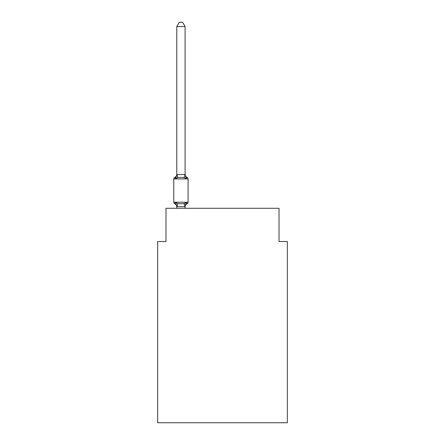 <?xml version="1.0" encoding="UTF-8"?>
<svg xmlns="http://www.w3.org/2000/svg" width="445" height="445" viewBox="0 0 445 445"><rect width="100%" height="100%" fill="white"/><g stroke="black" fill="none" stroke-linecap="round" stroke-linejoin="round"><path stroke-width="0.67" d="M287.337 422.75L287.337 241.535L279.026 241.535L279.026 208.288L165.974 208.288L165.974 241.535L157.663 241.535L157.663 422.75L287.337 422.75M185.637 203.098L186.132 202.542L185.025 206.68L176.849 206.68L175.742 202.542L174.724 203.71A1.663 1.663 0 0 1 173.789 202.219A1.663 1.663 0 0 0 174.724 203.71A1.663 1.663 0 0 1 173.789 202.219A1.663 1.663 0 0 0 174.724 203.71L175.742 202.542L174.724 203.71A1.663 1.663 0 0 1 173.789 202.219A1.663 1.663 0 0 0 174.724 203.71A1.663 1.663 0 0 1 173.789 202.219A1.663 1.663 0 0 0 174.724 203.71A1.663 1.663 0 0 1 173.789 202.219A1.663 1.663 0 0 0 174.724 203.71A1.663 1.663 0 0 1 173.789 202.219A1.663 1.663 0 0 0 174.724 203.71A1.663 1.663 0 0 1 173.789 202.219A1.663 1.663 0 0 0 174.724 203.71A1.663 1.663 0 0 1 173.789 202.219A1.663 1.663 0 0 0 174.724 203.71A1.663 1.663 0 0 1 173.789 202.219A1.663 1.663 0 0 0 174.724 203.71A1.663 1.663 0 0 1 173.789 202.219A1.663 1.663 0 0 0 174.724 203.71A1.663 1.663 0 0 1 173.789 202.219A1.663 1.663 0 0 0 174.724 203.71A1.663 1.663 0 0 1 173.789 202.219A1.663 1.663 0 0 0 174.724 203.71A1.663 1.663 0 0 1 173.789 202.219A1.663 1.663 0 0 0 174.724 203.71A1.663 1.663 0 0 1 173.789 202.219A1.663 1.663 0 0 0 174.724 203.71A1.663 1.663 0 0 1 173.789 202.219A1.663 1.663 0 0 0 174.724 203.71A1.663 1.663 0 0 1 173.789 202.219A1.663 1.663 0 0 0 174.724 203.71A1.663 1.663 0 0 1 173.789 202.219A1.663 1.663 0 0 0 174.724 203.71A1.663 1.663 0 0 1 173.789 202.219A1.663 1.663 0 0 0 174.724 203.71A1.663 1.663 0 0 1 173.789 202.219A1.663 1.663 0 0 0 174.724 203.71A1.663 1.663 0 0 1 173.789 202.219A1.663 1.663 0 0 0 174.724 203.71A1.663 1.663 0 0 1 173.789 202.219A1.663 1.663 0 0 0 174.724 203.71L175.742 202.542L174.724 203.71A1.663 1.663 0 0 1 173.789 202.219A1.663 1.663 0 0 0 174.724 203.71A1.663 1.663 0 0 1 173.789 202.219A1.663 1.663 0 0 0 174.724 203.71A1.663 1.663 0 0 1 173.789 202.219A1.663 1.663 0 0 0 174.724 203.71A1.663 1.663 0 0 1 173.789 202.219A1.663 1.663 0 0 0 174.724 203.71A1.663 1.663 0 0 1 173.789 202.219A1.663 1.663 0 0 0 174.724 203.71A1.663 1.663 0 0 1 173.789 202.219A1.663 1.663 0 0 0 174.724 203.71A1.663 1.663 0 0 1 173.789 202.219A1.663 1.663 0 0 0 174.724 203.71A1.663 1.663 0 0 1 173.789 202.219A1.663 1.663 0 0 0 174.724 203.71A1.663 1.663 0 0 1 173.789 202.219A1.663 1.663 0 0 0 174.724 203.71A1.663 1.663 0 0 1 173.789 202.219A1.663 1.663 0 0 0 174.724 203.71A1.663 1.663 0 0 1 173.789 202.219A1.663 1.663 0 0 0 174.724 203.71A1.663 1.663 0 0 1 173.789 202.219A1.663 1.663 0 0 0 174.724 203.71A1.663 1.663 0 0 1 173.789 202.219A1.663 1.663 0 0 0 174.724 203.71A1.663 1.663 0 0 1 173.789 202.219A1.663 1.663 0 0 0 174.724 203.71A1.663 1.663 0 0 1 173.789 202.219A1.663 1.663 0 0 0 174.724 203.71A1.663 1.663 0 0 1 173.789 202.219A1.663 1.663 0 0 0 174.724 203.71A1.663 1.663 0 0 1 173.789 202.219A1.663 1.663 0 0 0 174.724 203.71A1.663 1.663 0 0 1 173.789 202.219A1.663 1.663 0 0 0 174.724 203.71A1.663 1.663 0 0 1 173.789 202.219A1.663 1.663 0 0 0 174.724 203.71A1.663 1.663 0 0 1 173.789 202.219A1.663 1.663 0 0 0 174.724 203.71A1.663 1.663 0 0 1 173.789 202.219A1.663 1.663 0 0 0 174.724 203.71A1.663 1.663 0 0 1 173.789 202.219A1.663 1.663 0 0 0 174.724 203.71A1.663 1.663 0 0 1 173.789 202.219A1.663 1.663 0 0 0 174.724 203.71A1.663 1.663 0 0 1 173.789 202.219A1.663 1.663 0 0 0 174.724 203.71A1.663 1.663 0 0 1 173.789 202.219A1.663 1.663 0 0 0 174.724 203.71A1.663 1.663 0 0 1 173.789 202.219A1.663 1.663 0 0 0 174.724 203.71A1.663 1.663 0 0 1 173.789 202.219A1.663 1.663 0 0 0 174.724 203.71A1.663 1.663 0 0 1 173.789 202.219A1.663 1.663 0 0 0 174.724 203.71A1.663 1.663 0 0 1 173.789 202.219A1.663 1.663 0 0 0 174.724 203.71A1.663 1.663 0 0 1 173.789 202.219A1.663 1.663 0 0 0 174.724 203.71A1.663 1.663 0 0 1 173.789 202.219A1.663 1.663 0 0 0 174.724 203.71L175.742 202.542L174.724 203.71A1.663 1.663 0 0 1 173.789 202.219A1.663 1.663 0 0 0 174.724 203.71A1.663 1.663 0 0 1 173.789 202.219A1.663 1.663 0 0 0 174.724 203.71A1.663 1.663 0 0 1 173.789 202.219A1.663 1.663 0 0 0 174.724 203.71A1.663 1.663 0 0 1 173.789 202.219A1.663 1.663 0 0 0 174.724 203.71L175.742 202.542L174.724 203.71L175.742 202.542L174.724 203.71L175.742 202.542L174.724 203.71L175.742 202.542L174.724 203.71L175.742 202.542L174.724 203.71L175.742 202.542L174.724 203.71L175.742 202.542L174.724 203.71L175.742 202.542L174.724 203.71L175.742 202.542L174.724 203.71L175.742 202.542L174.724 203.71L175.742 202.542L174.724 203.71L175.742 202.542L174.724 203.71L175.742 202.542L174.724 203.71L175.742 202.542L174.724 203.71L175.742 202.542L174.724 203.71L175.742 202.542L174.724 203.71L175.742 202.542L174.724 203.71L175.742 202.542L174.724 203.71L175.742 202.542L174.724 203.71L175.742 202.542L174.724 203.71L175.742 202.542L174.724 203.71L175.742 202.542L174.724 203.71L175.742 202.542L174.724 203.71L175.742 202.542L174.724 203.71L175.742 202.542L174.724 203.71L175.742 202.542L174.724 203.71L175.742 202.542L177.816 203.61L180.937 203.777L184.058 203.61L186.132 202.542L187.15 203.71A1.663 1.663 0 0 0 188.085 202.219A1.663 1.663 0 0 1 187.15 203.71L186.678 203.482L187.15 203.71A1.663 1.663 0 0 0 188.085 202.219A1.663 1.663 0 0 1 187.15 203.71A1.663 1.663 0 0 0 188.085 202.219A1.663 1.663 0 0 1 187.15 203.71L186.678 203.482L187.15 203.71A1.663 1.663 0 0 0 188.085 202.219A1.663 1.663 0 0 1 187.15 203.71A1.663 1.663 0 0 0 188.085 202.219A1.663 1.663 0 0 1 187.15 203.71L186.678 203.482L187.15 203.71A1.663 1.663 0 0 0 188.085 202.219A1.663 1.663 0 0 1 187.15 203.71A1.663 1.663 0 0 0 188.085 202.219A1.663 1.663 0 0 1 187.15 203.71L186.678 203.482L187.15 203.71A1.663 1.663 0 0 0 188.085 202.219A1.663 1.663 0 0 1 187.15 203.71A1.663 1.663 0 0 0 188.085 202.219A1.663 1.663 0 0 1 187.15 203.71L186.678 203.482L187.15 203.71A1.663 1.663 0 0 0 188.085 202.219A1.663 1.663 0 0 1 187.15 203.71A1.663 1.663 0 0 0 188.085 202.219A1.663 1.663 0 0 1 187.15 203.71L186.678 203.482L187.15 203.71A1.663 1.663 0 0 0 188.085 202.219A1.663 1.663 0 0 1 187.15 203.71A1.663 1.663 0 0 0 188.085 202.219A1.663 1.663 0 0 1 187.15 203.71L186.678 203.482L187.15 203.71A1.663 1.663 0 0 0 188.085 202.219A1.663 1.663 0 0 1 187.15 203.71A1.663 1.663 0 0 0 188.085 202.219A1.663 1.663 0 0 1 187.15 203.71L186.678 203.482L187.15 203.71A1.663 1.663 0 0 0 188.085 202.219A1.663 1.663 0 0 1 187.15 203.71A1.663 1.663 0 0 0 188.085 202.219A1.663 1.663 0 0 1 187.15 203.71L186.678 203.482L187.15 203.71A1.663 1.663 0 0 0 188.085 202.219A1.663 1.663 0 0 1 187.15 203.71A1.663 1.663 0 0 0 188.085 202.219A1.663 1.663 0 0 1 187.15 203.71L186.678 203.482L187.15 203.71A1.663 1.663 0 0 0 188.085 202.219A1.663 1.663 0 0 1 187.15 203.71A1.663 1.663 0 0 0 188.085 202.219A1.663 1.663 0 0 1 187.15 203.71L186.678 203.482L187.15 203.71A1.663 1.663 0 0 0 188.085 202.219A1.663 1.663 0 0 1 187.15 203.71A1.663 1.663 0 0 0 188.085 202.219A1.663 1.663 0 0 1 187.15 203.71L186.678 203.482L187.15 203.71A1.663 1.663 0 0 0 188.085 202.219A1.663 1.663 0 0 1 187.15 203.71A1.663 1.663 0 0 0 188.085 202.219A1.663 1.663 0 0 1 187.15 203.71L186.678 203.482L187.15 203.71A1.663 1.663 0 0 0 188.085 202.219A1.663 1.663 0 0 1 187.15 203.71A1.663 1.663 0 0 0 188.085 202.219A1.663 1.663 0 0 1 187.15 203.71L186.678 203.482L187.15 203.71A1.663 1.663 0 0 0 188.085 202.219A1.663 1.663 0 0 1 187.15 203.71A1.663 1.663 0 0 0 188.085 202.219A1.663 1.663 0 0 1 187.15 203.71L186.678 203.482L187.15 203.71A1.663 1.663 0 0 0 188.085 202.219A1.663 1.663 0 0 1 187.15 203.71A1.663 1.663 0 0 0 188.085 202.219A1.663 1.663 0 0 1 187.15 203.71L186.678 203.482L187.15 203.71A1.663 1.663 0 0 0 188.085 202.219A1.663 1.663 0 0 1 187.15 203.71A1.663 1.663 0 0 0 188.085 202.219A1.663 1.663 0 0 1 187.15 203.71L186.678 203.482L187.15 203.71A1.663 1.663 0 0 0 188.085 202.219A1.663 1.663 0 0 1 187.15 203.71A1.663 1.663 0 0 0 188.085 202.219A1.663 1.663 0 0 1 187.15 203.71L186.678 203.482L187.15 203.71A1.663 1.663 0 0 0 188.085 202.219A1.663 1.663 0 0 1 187.15 203.71A1.663 1.663 0 0 0 188.085 202.219A1.663 1.663 0 0 1 187.15 203.71L186.678 203.482L187.15 203.71A1.663 1.663 0 0 0 188.085 202.219A1.663 1.663 0 0 1 187.15 203.71A1.663 1.663 0 0 0 188.085 202.219A1.663 1.663 0 0 1 187.15 203.71L186.678 203.482L187.15 203.71A1.663 1.663 0 0 0 188.085 202.219A1.663 1.663 0 0 1 187.15 203.71A1.663 1.663 0 0 0 188.085 202.219A1.663 1.663 0 0 1 187.15 203.71L186.678 203.482L187.15 203.71A1.663 1.663 0 0 0 188.085 202.219A1.663 1.663 0 0 1 187.15 203.71A1.663 1.663 0 0 0 188.085 202.219A1.663 1.663 0 0 1 187.15 203.71L186.678 203.482L187.15 203.71A1.663 1.663 0 0 0 188.085 202.219A1.663 1.663 0 0 1 187.15 203.71A1.663 1.663 0 0 0 188.085 202.219A1.663 1.663 0 0 1 187.15 203.71L186.678 203.482L187.15 203.71A1.663 1.663 0 0 0 188.085 202.219A1.663 1.663 0 0 1 187.15 203.71A1.663 1.663 0 0 0 188.085 202.219A1.663 1.663 0 0 1 187.15 203.71L186.678 203.482L187.15 203.71A1.663 1.663 0 0 0 188.085 202.219A1.663 1.663 0 0 1 187.15 203.71A1.663 1.663 0 0 0 188.085 202.219A1.663 1.663 0 0 1 187.15 203.71L186.678 203.482L187.15 203.71A1.663 1.663 0 0 0 188.085 202.219A1.663 1.663 0 0 1 187.15 203.71A1.663 1.663 0 0 0 188.085 202.219A1.663 1.663 0 0 1 187.15 203.71L186.678 203.482L187.15 203.71A1.663 1.663 0 0 0 188.085 202.219A1.663 1.663 0 0 1 187.15 203.71A1.663 1.663 0 0 0 188.085 202.219A1.663 1.663 0 0 1 187.15 203.71L186.678 203.482L187.15 203.71A1.663 1.663 0 0 0 188.085 202.219A1.663 1.663 0 0 1 187.15 203.71A1.663 1.663 0 0 0 188.085 202.219A1.663 1.663 0 0 1 187.15 203.71L186.678 203.482M185.092 26.572L176.782 26.572L179.274 22.25L182.6 22.25L185.092 26.572L185.092 174.651L186.132 178.617L187.15 177.449L186.132 178.617L187.15 177.449L186.132 178.617L187.15 177.449L186.132 178.617L187.15 177.449L186.132 178.617L187.15 177.449L186.132 178.617L187.15 177.449L186.132 178.617L187.15 177.449L186.132 178.617L187.15 177.449L186.132 178.617L187.15 177.449L186.132 178.617L187.15 177.449L186.132 178.617L187.15 177.449L186.132 178.617L187.15 177.449L186.132 178.617L187.15 177.449L186.132 178.617L187.15 177.449L186.132 178.617L187.15 177.449L186.132 178.617L187.15 177.449L186.132 178.617L187.15 177.449L186.132 178.617L187.15 177.449L186.132 178.617L187.15 177.449L186.132 178.617L187.15 177.449L186.132 178.617L187.15 177.449L186.132 178.617L187.15 177.449L186.132 178.617L187.15 177.449L186.132 178.617L187.15 177.449L186.132 178.617L187.15 177.449L186.132 178.617L187.15 177.449L186.132 178.617L187.15 177.449L186.132 178.617L187.15 177.449L186.132 178.617L187.15 177.449L186.132 178.617L187.15 177.449L186.132 178.617L187.15 177.449L186.132 178.617L187.15 177.449L186.132 178.617L187.15 177.449L186.132 178.617L187.15 177.449L186.132 178.617L187.15 177.449L186.132 178.617L187.15 177.449L186.132 178.617L187.15 177.449L186.132 178.617L187.15 177.449L186.132 178.617L187.15 177.449L186.132 178.617L187.15 177.449L186.132 178.617L187.15 177.449L186.132 178.617L187.15 177.449L186.132 178.617L187.15 177.449L186.132 178.617L187.15 177.449L186.132 178.617L187.15 177.449L186.132 178.617L187.15 177.449L186.132 178.617L187.15 177.449L186.132 178.617L187.15 177.449L186.132 178.617L187.15 177.449L186.132 178.617L187.15 177.449L186.132 178.617L187.15 177.449L186.132 178.617L187.15 177.449L186.132 178.617L187.15 177.449L186.132 178.617L187.15 177.449L186.132 178.617L184.058 177.549L180.937 177.383L177.816 177.549L175.742 178.617L174.724 177.449A1.663 1.663 0 0 0 173.789 178.94A1.663 1.663 0 0 1 174.724 177.449L175.196 177.677L174.724 177.449A1.663 1.663 0 0 0 173.789 178.94A1.663 1.663 0 0 1 174.724 177.449A1.663 1.663 0 0 0 173.789 178.94A1.663 1.663 0 0 1 174.724 177.449L175.196 177.677L174.724 177.449A1.663 1.663 0 0 0 173.789 178.94A1.663 1.663 0 0 1 174.724 177.449A1.663 1.663 0 0 0 173.789 178.94A1.663 1.663 0 0 1 174.724 177.449L175.196 177.677L174.724 177.449A1.663 1.663 0 0 0 173.789 178.94A1.663 1.663 0 0 1 174.724 177.449A1.663 1.663 0 0 0 173.789 178.94A1.663 1.663 0 0 1 174.724 177.449L175.196 177.677L174.724 177.449A1.663 1.663 0 0 0 173.789 178.94A1.663 1.663 0 0 1 174.724 177.449A1.663 1.663 0 0 0 173.789 178.94A1.663 1.663 0 0 1 174.724 177.449L175.196 177.677L174.724 177.449A1.663 1.663 0 0 0 173.789 178.94A1.663 1.663 0 0 1 174.724 177.449A1.663 1.663 0 0 0 173.789 178.94A1.663 1.663 0 0 1 174.724 177.449L175.196 177.677L174.724 177.449A1.663 1.663 0 0 0 173.789 178.94A1.663 1.663 0 0 1 174.724 177.449A1.663 1.663 0 0 0 173.789 178.94A1.663 1.663 0 0 1 174.724 177.449L175.196 177.677L174.724 177.449A1.663 1.663 0 0 0 173.789 178.94A1.663 1.663 0 0 1 174.724 177.449A1.663 1.663 0 0 0 173.789 178.94A1.663 1.663 0 0 1 174.724 177.449L175.196 177.677L174.724 177.449A1.663 1.663 0 0 0 173.789 178.94A1.663 1.663 0 0 1 174.724 177.449A1.663 1.663 0 0 0 173.789 178.94A1.663 1.663 0 0 1 174.724 177.449L175.196 177.677L174.724 177.449A1.663 1.663 0 0 0 173.789 178.94A1.663 1.663 0 0 1 174.724 177.449A1.663 1.663 0 0 0 173.789 178.94A1.663 1.663 0 0 1 174.724 177.449L175.196 177.677L174.724 177.449A1.663 1.663 0 0 0 173.789 178.94A1.663 1.663 0 0 1 174.724 177.449A1.663 1.663 0 0 0 173.789 178.94A1.663 1.663 0 0 1 174.724 177.449L175.196 177.677L174.724 177.449A1.663 1.663 0 0 0 173.789 178.94A1.663 1.663 0 0 1 174.724 177.449A1.663 1.663 0 0 0 173.789 178.94A1.663 1.663 0 0 1 174.724 177.449L175.196 177.677L174.724 177.449A1.663 1.663 0 0 0 173.789 178.94A1.663 1.663 0 0 1 174.724 177.449A1.663 1.663 0 0 0 173.789 178.94A1.663 1.663 0 0 1 174.724 177.449L175.196 177.677L174.724 177.449A1.663 1.663 0 0 0 173.789 178.94A1.663 1.663 0 0 1 174.724 177.449A1.663 1.663 0 0 0 173.789 178.94A1.663 1.663 0 0 1 174.724 177.449L175.196 177.677L174.724 177.449A1.663 1.663 0 0 0 173.789 178.94A1.663 1.663 0 0 1 174.724 177.449A1.663 1.663 0 0 0 173.789 178.94A1.663 1.663 0 0 1 174.724 177.449L175.196 177.677L174.724 177.449A1.663 1.663 0 0 0 173.789 178.94A1.663 1.663 0 0 1 174.724 177.449A1.663 1.663 0 0 0 173.789 178.94A1.663 1.663 0 0 1 174.724 177.449L175.196 177.677L174.724 177.449A1.663 1.663 0 0 0 173.789 178.94A1.663 1.663 0 0 1 174.724 177.449A1.663 1.663 0 0 0 173.789 178.94A1.663 1.663 0 0 1 174.724 177.449L175.196 177.677L174.724 177.449A1.663 1.663 0 0 0 173.789 178.94A1.663 1.663 0 0 1 174.724 177.449A1.663 1.663 0 0 0 173.789 178.94A1.663 1.663 0 0 1 174.724 177.449L175.196 177.677L174.724 177.449A1.663 1.663 0 0 0 173.789 178.94A1.663 1.663 0 0 1 174.724 177.449A1.663 1.663 0 0 0 173.789 178.94A1.663 1.663 0 0 1 174.724 177.449L175.196 177.677L174.724 177.449A1.663 1.663 0 0 0 173.789 178.94A1.663 1.663 0 0 1 174.724 177.449A1.663 1.663 0 0 0 173.789 178.94A1.663 1.663 0 0 1 174.724 177.449L175.196 177.677L174.724 177.449A1.663 1.663 0 0 0 173.789 178.94A1.663 1.663 0 0 1 174.724 177.449A1.663 1.663 0 0 0 173.789 178.94A1.663 1.663 0 0 1 174.724 177.449L175.196 177.677L174.724 177.449A1.663 1.663 0 0 0 173.789 178.94A1.663 1.663 0 0 1 174.724 177.449A1.663 1.663 0 0 0 173.789 178.94A1.663 1.663 0 0 1 174.724 177.449L175.196 177.677L174.724 177.449A1.663 1.663 0 0 0 173.789 178.94A1.663 1.663 0 0 1 174.724 177.449A1.663 1.663 0 0 0 173.789 178.94A1.663 1.663 0 0 1 174.724 177.449L175.196 177.677L174.724 177.449A1.663 1.663 0 0 0 173.789 178.94A1.663 1.663 0 0 1 174.724 177.449A1.663 1.663 0 0 0 173.789 178.94A1.663 1.663 0 0 1 174.724 177.449L175.196 177.677L174.724 177.449A1.663 1.663 0 0 0 173.789 178.94A1.663 1.663 0 0 1 174.724 177.449A1.663 1.663 0 0 0 173.789 178.94A1.663 1.663 0 0 1 174.724 177.449L175.196 177.677L174.724 177.449A1.663 1.663 0 0 0 173.789 178.94A1.663 1.663 0 0 1 174.724 177.449A1.663 1.663 0 0 0 173.789 178.94A1.663 1.663 0 0 1 174.724 177.449L175.196 177.677L174.724 177.449A1.663 1.663 0 0 0 173.789 178.94A1.663 1.663 0 0 1 174.724 177.449A1.663 1.663 0 0 0 173.789 178.94A1.663 1.663 0 0 1 174.724 177.449L175.196 177.677L174.724 177.449A1.663 1.663 0 0 0 173.789 178.94A1.663 1.663 0 0 1 174.724 177.449A1.663 1.663 0 0 0 173.789 178.94A1.663 1.663 0 0 1 174.724 177.449L175.196 177.677M185.092 174.651L184.058 177.549M185.092 206.508L185.482 204.555L185.092 206.508M174.724 177.449L175.742 178.617L174.724 177.449A1.663 1.663 0 0 0 173.789 178.94A1.663 1.663 0 0 1 174.724 177.449L175.742 178.617L174.724 177.449A3.66 3.66 0 0 0 176.782 174.156L176.782 174.651L185.025 174.479M187.15 203.71L186.132 202.542L187.15 203.71A1.663 1.663 0 0 0 188.085 202.219A1.663 1.663 0 0 1 187.15 203.71L186.132 202.542L187.15 203.71A3.66 3.66 0 0 0 185.092 207.003M188.085 178.94L188.085 202.219L188.085 178.94L188.085 202.219L188.085 178.94L188.085 202.219L188.085 178.94L188.085 202.219L188.085 178.94L188.085 202.219L188.085 178.94L188.085 202.219L188.085 178.94L188.085 202.219L188.085 178.94L188.085 202.219L188.085 178.94L188.085 202.219L188.085 178.94L188.085 202.219L188.085 178.94L188.085 202.219L188.085 178.94L188.085 202.219L188.085 178.94L188.085 202.219L188.085 178.94L188.085 202.219L188.085 178.94L188.085 202.219L188.085 178.94L188.085 202.219L188.085 178.94L188.085 202.219L188.085 178.94L188.085 202.219L188.085 178.94L188.085 202.219L188.085 178.94L188.085 202.219L188.085 178.94L188.085 202.219L188.085 178.94L188.085 202.219L188.085 178.94L188.085 202.219L188.085 178.94L188.085 202.219L188.085 178.94L188.085 202.219L188.085 178.94L188.085 202.219L188.085 178.94L188.085 202.219L188.085 178.94L188.085 202.219L188.085 178.94L188.085 202.219L188.085 178.94L188.085 202.219L188.085 178.94L188.085 202.219L188.085 178.94L188.085 202.219L188.085 178.94L188.085 202.219L188.085 178.94L188.085 202.219L188.085 178.94L188.085 202.219L188.085 178.94L188.085 202.219L188.085 178.94L188.085 202.219L188.085 178.94L188.085 202.219L188.085 178.94L188.085 202.219L188.085 178.94L188.085 202.219L188.085 178.94L188.085 202.219L188.085 178.94L188.085 202.219L188.085 178.94L188.085 202.219L188.085 178.94L188.085 202.219L188.085 178.94L188.085 202.219L188.085 178.94L188.085 202.219L188.085 178.94L188.085 202.219L188.085 178.94L188.085 202.219L173.789 202.219L173.789 178.94L188.085 178.94A1.663 1.663 0 0 0 187.15 177.449L186.132 178.617L187.15 177.449A3.66 3.66 0 0 1 185.092 174.156M176.782 207.003L176.782 206.508L176.782 207.003A3.66 3.66 0 0 0 174.724 203.71M176.782 26.572L176.782 174.501M185.092 208.288L185.092 206.658M176.782 208.288L176.782 206.658M175.742 178.617L176.782 174.651M177.816 203.61L176.849 206.68M184.058 203.61L185.025 206.68M176.849 174.479L177.816 177.549"/></g></svg>
